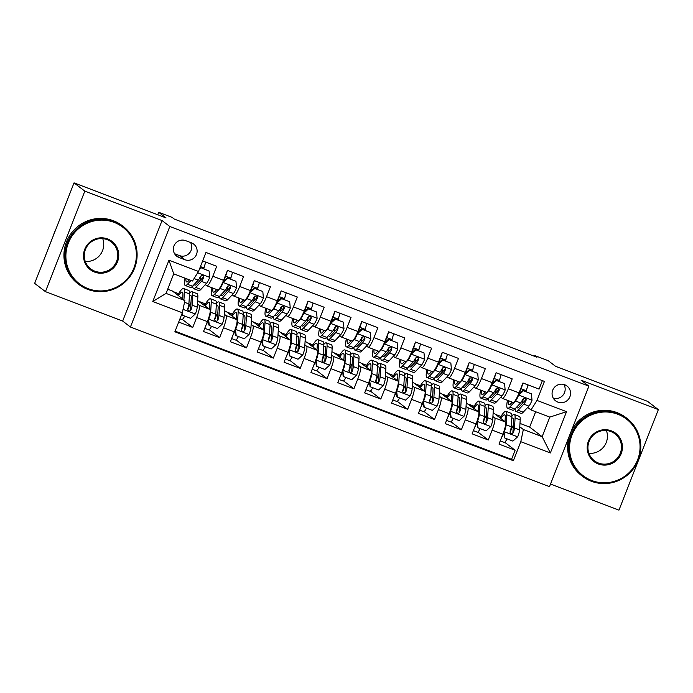 <?xml version="1.0" encoding="UTF-8"?>
<svg xmlns="http://www.w3.org/2000/svg" width="693" height="693" viewBox="0 0 693 693"><rect width="100%" height="100%" fill="white"/><g stroke="black" fill="none" stroke-linecap="round" stroke-linejoin="round"><path stroke-width="1.04" d="M564.734 384.762A9.347 9.182 127.5 0 0 555.639 400.875A9.347 9.182 127.5 0 0 569.351 397.929A9.347 9.182 127.5 0 0 564.734 384.762M550.519 484.06L618.962 510.135L658.35 409.624L647.565 401.36L555.561 366.311L548.224 360.689L534.788 355.57L534.511 356.297M130.431 327.018L549.497 486.659L588.885 386.157L169.82 226.507L130.431 327.018L122.67 321.067L162.058 220.556L84.823 191.129L45.435 291.64L122.67 321.067M45.435 291.64L34.65 283.376L74.038 182.865L166.043 217.914L158.706 212.292L157.744 214.752M84.823 191.129L74.038 182.865M542.385 380.622L539.059 389.111L522.946 382.969L519.057 392.888L508.315 388.79A11.686 2.088 110.9 0 1 502.425 398.388A11.686 2.088 110.9 0 1 502.33 398.336L500.831 397.184M508.315 388.79L512.196 378.88L496.084 372.739L492.195 382.649L481.453 378.56A11.686 2.088 110.9 0 1 475.563 388.158A11.686 2.088 110.9 0 1 475.467 388.097L473.969 386.954M481.453 378.56L485.334 368.641L469.213 362.5L465.332 372.418L454.582 368.321A11.686 2.088 110.9 0 1 448.7 377.919A11.686 2.088 110.9 0 1 448.605 377.867L447.106 376.715M454.582 368.321L458.471 358.411L442.351 352.269L438.47 362.179L427.72 358.09A11.686 2.088 110.9 0 1 421.838 367.688A11.686 2.088 110.9 0 1 421.742 367.636L420.235 366.484M427.72 358.09L431.609 348.172L415.488 342.03L411.607 351.949L400.857 347.86A11.686 2.088 110.9 0 1 394.975 357.458A11.686 2.088 110.9 0 1 394.88 357.397L393.373 356.245M400.857 347.86L404.747 337.941L388.626 331.8L384.745 341.718L373.995 337.621A11.686 2.088 110.9 0 1 368.113 347.219A11.686 2.088 110.9 0 1 368.009 347.167L366.51 346.015M373.995 337.621L377.884 327.711L361.763 321.569L357.883 331.479L347.132 327.391A11.686 2.088 110.9 0 1 341.251 336.989A11.686 2.088 110.9 0 1 341.147 336.928L339.648 335.784M347.132 327.391L351.022 317.472L334.901 311.33L331.02 321.249L320.27 317.151A11.686 2.088 110.9 0 1 314.388 326.749A11.686 2.088 110.9 0 1 314.284 326.698L312.786 325.545M320.27 317.151L324.159 307.242L308.038 301.1L304.158 311.01L293.408 306.921A11.686 2.088 110.9 0 1 287.526 316.519A11.686 2.088 110.9 0 1 287.422 316.467L285.923 315.315M293.408 306.921L297.297 297.002L281.176 290.869L277.287 300.779L266.545 296.691A11.686 2.088 110.9 0 1 260.663 306.289A11.686 2.088 110.9 0 1 260.559 306.228L259.061 305.085M266.545 296.691L270.435 286.772L254.314 280.63L250.424 290.549L239.683 286.452A11.686 2.088 110.9 0 1 233.792 296.05A11.686 2.088 110.9 0 1 233.697 295.998L232.198 294.846M239.683 286.452L243.572 276.542L227.451 270.4L223.562 280.31A11.686 2.088 110.9 0 1 217.68 289.908L206.93 285.819A11.686 2.088 110.9 0 1 206.835 285.759L205.336 284.615M178.681 322.063L192.749 327.425L182.354 319.456M197.626 300.606L209.918 309.416A11.686 2.088 110.9 0 1 207.38 321.604L203.499 331.514L219.612 337.656L209.217 329.686M224.489 310.845L226.074 311.443L236.781 319.646A11.686 2.088 -69.1 0 1 234.243 331.834L230.362 341.753L246.483 347.895L236.079 339.925M251.351 321.076L252.945 321.682L263.643 329.885A11.686 2.088 -69.1 0 1 261.114 342.073L257.224 351.983L273.345 358.125L262.942 350.156M278.214 331.306L279.807 331.912L290.506 340.116A11.686 2.088 -69.1 0 1 287.976 352.304L284.087 362.222L300.208 368.355L289.804 360.386M305.076 341.545L306.67 342.151L317.368 350.346A11.686 2.088 -69.1 0 1 314.839 362.534L310.949 372.453L327.07 378.595L316.666 370.625M331.938 351.775L333.532 352.382L344.23 360.585A11.686 2.088 -69.1 0 1 341.701 372.773L337.812 382.683L353.932 388.825L343.529 380.855M358.801 362.015L360.395 362.612L371.093 370.816A11.686 2.088 -69.1 0 1 368.563 383.004L364.674 392.922L380.795 399.064L370.391 391.095M385.663 372.245L387.257 372.851L397.955 381.055A11.686 2.088 -69.1 0 1 395.426 393.243L391.536 403.153L407.657 409.294L397.262 401.325M412.526 382.475L414.119 383.082L424.818 391.285A11.686 2.088 -69.1 0 1 422.288 403.473L418.399 413.392L434.52 419.525L424.125 411.555M439.388 392.714L440.982 393.321L451.68 401.516A11.686 2.088 -69.1 0 1 449.151 413.704L445.261 423.622L461.382 429.764L450.987 421.794M466.259 402.945L478.542 411.755A11.686 2.088 -69.1 0 1 476.013 423.943L472.124 433.853L488.244 439.994L477.849 432.025M158.706 212.292L172.141 217.411L174.298 219.066L536.945 357.224L534.788 355.57M178.993 257.475L184.901 259.728A9.061 8.896 127.5 0 0 193.711 244.118A9.061 8.896 127.5 0 0 191.502 242.879L185.594 240.636A9.061 8.896 127.5 0 0 176.784 256.245A9.061 8.896 127.5 0 0 178.993 257.475L175.017 254.426M531.003 409.953L536.988 400.415L544.438 381.401L205.968 252.451L198.51 271.465L192.533 281.011L173.726 273.848L166.06 293.408L184.866 300.571L182.337 312.76L174.879 331.774L513.357 460.715L520.807 441.701L523.336 429.513L542.143 436.677L549.809 417.117L531.003 409.953L527.694 407.415M536.988 400.415L566.536 411.668L550.355 452.962L520.807 441.701M182.337 312.76L152.781 301.498L168.962 260.213L198.51 271.465M492.914 416.554L494.663 417.896A11.686 2.088 110.9 0 1 492.134 430.084L488.244 439.994M493.121 413.184L494.707 413.782L505.405 421.985L494.663 417.896M466.051 406.315L467.801 407.657A11.686 2.088 110.9 0 1 465.272 419.845L461.382 429.764M439.189 396.084L440.939 397.427A11.686 2.088 110.9 0 1 438.409 409.615L434.52 419.525M412.326 385.845L414.076 387.188A11.686 2.088 110.9 0 1 411.538 399.376L407.657 409.294M385.464 375.615L387.214 376.957A11.686 2.088 110.9 0 1 384.676 389.145L380.795 399.064M358.593 365.384L360.351 366.727A11.686 2.088 110.9 0 1 357.813 378.915L353.932 388.825M331.73 355.145L333.489 356.488A11.686 2.088 110.9 0 1 330.951 368.676L327.07 378.595M304.868 344.915L306.627 346.257A11.686 2.088 110.9 0 1 304.088 358.446L300.208 368.355M278.006 334.676L279.755 336.018A11.686 2.088 110.9 0 1 277.226 348.207L273.345 358.125M251.143 324.445L252.893 325.788A11.686 2.088 110.9 0 1 250.364 337.976L246.483 347.895M224.281 314.215L226.031 315.558A11.686 2.088 110.9 0 1 223.501 327.746L219.612 337.656M197.418 303.976L199.168 305.318A11.686 2.088 110.9 0 1 196.639 317.507L192.749 327.425M175.121 331.167L511.538 459.329L515.107 450.233L504.712 442.264M505.405 421.985A11.686 2.088 -69.1 0 1 502.875 434.173L498.995 444.092L515.107 450.233M202.642 260.94L216.701 266.303L212.82 276.221A11.686 2.088 110.9 0 1 206.93 285.819M167.706 289.206L172.349 290.982L184.866 300.571M162.058 220.556L169.82 226.507M658.35 409.624L581.115 380.206L588.885 386.157M519.984 423.414L529.634 427.087L542.143 436.677L550.355 452.962M529.634 427.087L535.654 411.729M519.776 426.784L523.336 429.513M173.163 291.597L178.612 293.676M200.026 301.836L205.483 303.915M226.888 312.067L232.346 314.146M253.751 322.306L259.208 324.376M280.613 332.536L286.07 334.615M307.475 342.766L312.933 344.845M334.338 353.006L339.795 355.085M361.2 363.236L366.658 365.315M388.063 373.475L393.52 375.545M414.925 383.705L420.382 385.784M441.796 393.936L447.245 396.015M468.659 404.175L474.107 406.254M495.521 414.405L500.97 416.484M203.777 268.789L204.548 265.817M187.76 309.667L189.466 305.31M176.394 294.083L178.023 294.698M230.639 279.028L231.41 276.057M214.622 319.906L216.329 315.54M203.266 304.314L204.885 304.929M230.128 314.544L231.748 315.168M241.485 330.137L243.191 325.779M244.447 300.086A11.686 2.088 -69.1 0 0 244.542 300.147A11.686 2.088 -69.1 0 0 250.424 290.549M257.501 289.258L258.272 286.287M256.99 324.783L258.61 325.398M268.347 340.376L270.053 336.01M271.309 310.325A11.686 2.088 -69.1 0 0 271.405 310.377A11.686 2.088 -69.1 0 0 277.287 300.779M284.373 299.497L285.144 296.517M283.853 335.014L285.473 335.637M295.209 350.606L296.916 346.249M298.172 320.556A11.686 2.088 -69.1 0 0 298.267 320.608A11.686 2.088 -69.1 0 0 304.158 311.01M311.235 309.728L312.006 306.756M310.715 345.253L312.335 345.868M322.072 360.836L323.787 356.479M325.034 330.795A11.686 2.088 -69.1 0 0 325.13 330.847A11.686 2.088 -69.1 0 0 331.02 321.249M338.097 319.958L338.868 316.987M337.578 355.483L339.198 356.098M348.934 371.076L350.649 366.71M351.897 341.025A11.686 2.088 -69.1 0 0 351.992 341.077A11.686 2.088 -69.1 0 0 357.883 331.479M364.96 330.197L365.731 327.226M364.44 365.713L366.06 366.337M375.797 381.306L377.512 376.949M378.759 351.256A11.686 2.088 -69.1 0 0 378.854 351.316A11.686 2.088 -69.1 0 0 384.745 341.718M391.822 340.428L392.593 337.456M391.302 375.952L392.922 376.568M402.659 391.545L404.374 387.179M405.622 361.495A11.686 2.088 -69.1 0 0 405.717 361.547A11.686 2.088 -69.1 0 0 411.607 351.949M418.685 350.667L419.456 347.687M418.165 386.183L419.785 386.807M429.53 401.775L431.237 397.418M432.484 371.725A11.686 2.088 -69.1 0 0 432.579 371.777A11.686 2.088 -69.1 0 0 438.47 362.179M445.547 360.897L446.318 357.926M445.027 396.422L446.647 397.037M456.392 412.006L458.099 407.649M459.346 381.964A11.686 2.088 -69.1 0 0 459.442 382.016A11.686 2.088 -69.1 0 0 465.332 372.418M472.409 371.127L473.18 368.156M471.89 406.652L473.51 407.267M483.255 422.245L484.961 417.879M486.209 392.195A11.686 2.088 -69.1 0 0 486.304 392.247A11.686 2.088 -69.1 0 0 492.195 382.649M499.272 381.367L500.043 378.395M498.752 416.883L500.381 417.507M510.117 432.475L511.824 428.118M511.538 459.329L513.357 460.715M513.071 402.425A11.686 2.088 -69.1 0 0 513.175 402.486A11.686 2.088 -69.1 0 0 519.057 392.888M526.134 391.597L526.905 388.626M173.726 273.848L168.962 260.213M166.06 293.408L152.781 301.498M566.536 411.668L549.809 417.117M174.541 253.699L179.504 255.596A9.061 8.896 127.5 0 0 190.558 242.524M553.343 398.276A9.347 9.182 127.5 0 0 563.911 384.494M189.44 279.833L188.409 280.951A18.555 3.309 110.9 0 1 186.608 281.93A18.555 3.309 110.9 0 1 185.984 278.517M191.025 280.44L187.422 284.295A22.349 3.993 110.9 0 1 185.256 285.481A22.349 3.993 110.9 0 1 184.996 278.136M209.095 271.032L200.476 267.533L209.095 271.032L209.658 277.495A7.744 1.386 110.9 0 1 206.557 283.307L200.849 289.414A22.349 3.993 110.9 0 1 198.692 290.592L193.59 288.652A22.349 3.993 -69.1 0 0 195.747 287.465L201.455 281.358A7.744 1.386 -69.1 0 0 203.699 277.546L203.785 276.42L202.607 275.286L200.476 276.316A7.744 1.386 110.9 0 1 198.233 280.128L192.524 286.244A22.349 3.993 110.9 0 1 190.358 287.422L185.256 285.481M203.491 268.685A18.555 3.309 110.9 0 1 203.803 267.879A9.2 1.646 -69.1 0 0 205.63 262.084M199.853 280.778A18.555 3.309 110.9 0 1 201.187 275.511M201.039 267.966L199.246 269.612M199.818 268.139L200.476 267.533M192.758 285.992A22.349 3.993 -69.1 0 0 193.59 288.652M203.699 277.546L203.075 277.07A3.941 0.702 110.9 0 1 202.443 278.014L196.734 284.121A18.555 3.309 110.9 0 1 194.941 285.1A18.555 3.309 110.9 0 1 194.378 284.26M182.311 312.82L182.519 315.228L190.575 318.304L195.391 313.894A7.744 1.386 -69.1 0 0 197.228 307.112L197.843 297.098A22.349 3.993 -69.1 0 0 197.037 293.641L191.935 291.701A22.349 3.993 -69.1 0 0 189.544 293.139M190.982 302.434A18.555 3.309 -69.1 0 0 187.716 309.095M184.693 316.06A9.2 1.646 110.9 0 1 181.869 319.586A9.2 1.646 110.9 0 1 181.791 319.542M183.931 299.852L184.407 291.987A22.349 3.993 -69.1 0 0 183.61 288.531A22.349 3.993 -69.1 0 0 177.772 295.131M182.675 298.891L182.917 294.941A18.555 3.309 -69.1 0 0 182.25 292.074A18.555 3.309 -69.1 0 0 178.508 295.703M182.519 315.228L181.878 313.912M183.61 288.531L188.713 290.471A22.349 3.993 110.9 0 1 189.51 293.927L188.903 303.941A7.744 1.386 110.9 0 1 187.812 308.636L188.063 310.343L189.007 310.975L190.133 310.88L191.034 309.866A7.744 1.386 -69.1 0 0 192.126 305.171L192.732 295.157A22.349 3.993 -69.1 0 0 191.935 291.701M189.406 295.651A18.555 3.309 110.9 0 1 190.584 295.253A18.555 3.309 110.9 0 1 191.251 298.12L190.636 308.134A3.941 0.702 110.9 0 1 190.41 309.39L191.034 309.866M114.12 222.375A35.646 35.022 127.5 0 0 68.356 243.035A35.646 35.022 127.5 0 0 88.141 288.66A35.646 35.022 127.5 0 0 133.905 268A35.646 35.022 127.5 0 0 114.12 222.375M87.699 289.371A36.521 35.88 -52.5 0 1 78.785 284.407A36.521 35.88 -52.5 0 1 69.655 237.933A36.521 35.88 -52.5 0 1 114.31 221.465A36.521 35.88 -52.5 0 1 123.215 226.429A36.521 35.88 -52.5 0 1 132.346 272.903A36.521 35.88 -52.5 0 1 87.699 289.371M107.623 238.946A17.819 17.507 -52.5 0 1 117.515 261.763A17.819 17.507 -52.5 0 1 94.638 272.089A17.819 17.507 -52.5 0 1 84.745 249.272A17.819 17.507 -52.5 0 1 107.623 238.946M94.828 271.171A16.944 16.649 127.5 0 0 111.313 241.97A16.944 16.649 127.5 0 0 86.46 247.306A16.944 16.649 127.5 0 0 94.828 271.171M53.387 235.568A36.521 35.88 -52.5 0 1 55.648 229.799M102.729 238.643A16.944 16.649 -52.5 0 1 85.256 261.443M78.785 284.407L77.841 283.68A36.521 35.88 -52.5 0 1 68.702 237.205A36.521 35.88 -52.5 0 1 113.357 220.738A36.521 35.88 -52.5 0 1 122.271 225.701L123.215 226.429M617.801 414.258A35.646 35.022 127.5 0 0 572.037 434.918A35.646 35.022 127.5 0 0 591.822 480.544A35.646 35.022 127.5 0 0 637.586 459.883A35.646 35.022 127.5 0 0 617.801 414.258M591.38 481.263A36.521 35.88 -52.5 0 1 582.466 476.29A36.521 35.88 -52.5 0 1 573.336 429.816A36.521 35.88 -52.5 0 1 617.991 413.349A36.521 35.88 -52.5 0 1 626.896 418.321A36.521 35.88 -52.5 0 1 636.027 464.786A36.521 35.88 -52.5 0 1 591.38 481.263M611.304 430.829A17.819 17.507 -52.5 0 1 621.197 453.646A17.819 17.507 -52.5 0 1 598.319 463.972A17.819 17.507 -52.5 0 1 588.426 441.164A17.819 17.507 -52.5 0 1 611.304 430.829M598.509 463.063A16.944 16.649 127.5 0 0 614.994 433.853A16.944 16.649 127.5 0 0 590.141 439.189A16.944 16.649 127.5 0 0 598.509 463.063M606.41 430.526A16.944 16.649 -52.5 0 1 588.937 453.326M582.466 476.29L581.522 475.563A36.521 35.88 -52.5 0 1 569.438 435.776M570.989 431.834A36.521 35.88 -52.5 0 1 617.039 412.621A36.521 35.88 -52.5 0 1 625.952 417.593L626.896 418.321M219.62 296.232A22.349 3.993 -69.1 0 0 220.452 298.882L225.554 300.831A22.349 3.993 110.9 0 0 227.711 299.645L233.42 293.537A7.744 1.386 110.9 0 0 236.521 287.725L235.958 281.271L227.902 278.196L223.085 282.605A7.744 1.386 110.9 0 1 219.993 288.418L214.284 294.525A22.349 3.993 110.9 0 1 212.119 295.712A22.349 3.993 110.9 0 1 211.98 287.742M216.779 289.57L215.272 291.181A18.555 3.309 110.9 0 1 213.47 292.16A18.555 3.309 110.9 0 1 212.924 288.097M230.353 278.915A18.555 3.309 110.9 0 1 230.665 278.118A9.2 1.646 -69.1 0 0 232.493 272.314M226.724 291.008A18.555 3.309 110.9 0 1 228.049 285.741M235.958 281.271L227.902 278.196M222.973 281.765L227.339 277.772M227.278 270.842A9.2 1.646 110.9 0 1 225.563 276.169L230.665 278.118M220.452 298.882A22.349 3.993 -69.1 0 0 222.609 297.704L228.318 291.597A7.744 1.386 -69.1 0 0 230.561 287.777L230.648 286.659L229.47 285.516L227.339 286.547A7.744 1.386 110.9 0 1 225.095 290.367L219.386 296.474A22.349 3.993 110.9 0 1 217.221 297.661L212.119 295.712M230.561 287.777L229.946 287.3A3.941 0.702 110.9 0 1 229.305 288.245L223.596 294.352A18.555 3.309 110.9 0 1 221.803 295.339A18.555 3.309 110.9 0 1 221.24 294.49M223.822 280.994A18.555 3.309 110.9 0 1 225.563 276.169M246.483 306.462A22.349 3.993 -69.1 0 0 247.314 309.121L252.417 311.062A22.349 3.993 110.9 0 0 254.582 309.884L260.282 303.768A7.744 1.386 110.9 0 0 263.383 297.955L262.82 291.502L254.764 288.435L249.948 292.844A7.744 1.386 110.9 0 1 246.855 298.657L241.147 304.764A22.349 3.993 110.9 0 1 238.981 305.942A22.349 3.993 110.9 0 1 238.842 297.973M243.641 299.8L242.134 301.412A18.555 3.309 110.9 0 1 240.332 302.399A18.555 3.309 110.9 0 1 239.787 298.336M257.216 289.154A18.555 3.309 110.9 0 1 257.527 288.349A9.2 1.646 -69.1 0 0 259.355 282.553M253.586 301.247A18.555 3.309 110.9 0 1 254.911 295.98M262.82 291.502L254.764 288.435M249.835 292.004L254.201 288.002M254.14 281.072A9.2 1.646 110.9 0 1 252.425 286.408L257.527 288.349M247.314 309.121A22.349 3.993 -69.1 0 0 249.471 307.935L255.18 301.827A7.744 1.386 -69.1 0 0 257.424 298.007L257.51 296.89L256.332 295.746L254.201 296.786A7.744 1.386 110.9 0 1 251.957 300.597L246.249 306.704A22.349 3.993 110.9 0 1 244.092 307.891L238.981 305.942M257.424 298.007L256.808 297.531A3.941 0.702 110.9 0 1 256.167 298.475L250.459 304.591A18.555 3.309 110.9 0 1 248.666 305.57A18.555 3.309 110.9 0 1 248.103 304.729M250.684 291.225A18.555 3.309 110.9 0 1 252.425 286.408M273.345 316.692A22.349 3.993 -69.1 0 0 274.177 319.352L279.279 321.301A22.349 3.993 110.9 0 0 281.445 320.114L287.145 314.007A7.744 1.386 110.9 0 0 290.246 308.194L289.691 301.732L281.627 298.666L276.81 303.075A7.744 1.386 110.9 0 1 273.718 308.887L268.009 314.994A22.349 3.993 110.9 0 1 265.843 316.181A22.349 3.993 110.9 0 1 265.705 308.212M270.504 310.031L268.997 311.651A18.555 3.309 110.9 0 1 267.195 312.63A18.555 3.309 110.9 0 1 266.649 308.567M284.078 299.385A18.555 3.309 110.9 0 1 284.39 298.588A9.2 1.646 -69.1 0 0 286.218 292.784M280.448 311.478A18.555 3.309 110.9 0 1 281.774 306.211M289.691 301.732L281.627 298.666M276.698 302.235L281.063 298.233M281.003 291.311A9.2 1.646 110.9 0 1 279.288 296.639L284.39 298.588M274.177 319.352A22.349 3.993 -69.1 0 0 276.334 318.174L282.042 312.058A7.744 1.386 -69.1 0 0 284.286 308.246L284.373 307.12L283.194 305.985L281.063 307.016A7.744 1.386 110.9 0 1 278.82 310.836L273.111 316.944A22.349 3.993 110.9 0 1 270.954 318.122L265.843 316.181M284.286 308.246L283.671 307.77A3.941 0.702 110.9 0 1 283.03 308.714L277.321 314.821A18.555 3.309 110.9 0 1 275.528 315.8A18.555 3.309 110.9 0 1 274.965 314.96M277.546 301.455A18.555 3.309 110.9 0 1 279.288 296.639M300.208 326.931A22.349 3.993 -69.1 0 0 301.039 329.582L306.141 331.531A22.349 3.993 110.9 0 0 308.307 330.344L314.007 324.237A7.744 1.386 110.9 0 0 317.108 318.425L316.554 311.971L308.489 308.896L303.673 313.305A7.744 1.386 110.9 0 1 300.58 319.126L294.871 325.234A22.349 3.993 110.9 0 1 292.706 326.412A22.349 3.993 110.9 0 1 292.576 318.442M297.366 320.27L295.859 321.881A18.555 3.309 110.9 0 1 294.066 322.869A18.555 3.309 110.9 0 1 293.511 318.797M310.94 309.615A18.555 3.309 110.9 0 1 311.252 308.818A9.2 1.646 -69.1 0 0 313.08 303.023M307.311 321.708A18.555 3.309 110.9 0 1 308.636 316.45M316.554 311.971L308.489 308.896M303.56 312.465L307.935 308.472M307.865 301.542A9.2 1.646 110.9 0 1 306.15 306.869L311.252 308.818M301.039 329.582A22.349 3.993 -69.1 0 0 303.196 328.404L308.905 322.297A7.744 1.386 -69.1 0 0 311.148 318.477L311.235 317.359L310.057 316.216L307.926 317.247A7.744 1.386 110.9 0 1 305.682 321.067L299.974 327.174A22.349 3.993 110.9 0 1 297.817 328.361L292.706 326.412M311.148 318.477L310.533 318A3.941 0.702 110.9 0 1 309.892 318.945L304.184 325.052A18.555 3.309 110.9 0 1 302.391 326.039A18.555 3.309 110.9 0 1 301.827 325.199M304.409 311.694A18.555 3.309 110.9 0 1 306.15 306.869M208.437 318.711L209.381 325.467L217.437 328.534L222.254 324.125A7.744 1.386 -69.1 0 0 224.09 317.342L224.705 307.337A22.349 3.993 -69.1 0 0 223.9 303.88L218.797 301.931A22.349 3.993 -69.1 0 0 216.407 303.369M217.845 312.664A18.555 3.309 -69.1 0 0 214.579 319.326M211.556 326.29A9.2 1.646 110.9 0 1 208.732 329.816A9.2 1.646 110.9 0 1 208.654 329.773M208.818 319.005A7.744 1.386 -69.1 0 0 210.663 312.231L211.27 302.217A22.349 3.993 -69.1 0 0 210.473 298.761A22.349 3.993 -69.1 0 0 204.634 305.37M209.537 309.13L209.78 305.18A18.555 3.309 -69.1 0 0 209.113 302.313A18.555 3.309 -69.1 0 0 205.371 305.934M209.381 325.467L208.818 325.034L208.307 319.101M208.428 320.53L208.203 320.452A9.2 1.646 110.9 0 1 205.916 325.346M210.473 298.761L215.575 300.71A22.349 3.993 110.9 0 1 216.372 304.158L215.766 314.172A7.744 1.386 110.9 0 1 214.674 318.875L214.925 320.573L215.869 321.214L216.996 321.11L217.897 320.105A7.744 1.386 -69.1 0 0 218.988 315.402L219.594 305.388A22.349 3.993 -69.1 0 0 218.797 301.931M208.203 320.452A18.555 3.309 110.9 0 1 208.385 320.001M216.268 305.882A18.555 3.309 110.9 0 1 217.446 305.483A18.555 3.309 110.9 0 1 218.113 308.35L217.498 318.364A3.941 0.702 110.9 0 1 217.273 319.629L217.897 320.105M235.299 328.95L236.244 335.698L244.3 338.764L249.116 334.355A7.744 1.386 -69.1 0 0 250.953 327.581L251.568 317.567A22.349 3.993 -69.1 0 0 250.762 314.111L245.66 312.171A22.349 3.993 -69.1 0 0 243.269 313.608M244.707 322.903A18.555 3.309 -69.1 0 0 241.441 329.565M238.418 336.529A9.2 1.646 110.9 0 1 235.594 340.046A9.2 1.646 110.9 0 1 235.516 340.003M235.681 329.244A7.744 1.386 -69.1 0 0 237.526 322.462L238.132 312.448A22.349 3.993 -69.1 0 0 237.335 308.991A22.349 3.993 -69.1 0 0 231.505 315.601M236.408 319.36L236.642 315.41A18.555 3.309 -69.1 0 0 235.984 312.543A18.555 3.309 -69.1 0 0 232.242 316.164M236.244 335.698L235.681 335.265L235.17 329.331M235.291 330.769L235.074 330.682A9.2 1.646 110.9 0 1 232.779 335.577M237.335 308.991L242.437 310.94A22.349 3.993 110.9 0 1 243.234 314.397L242.628 324.411A7.744 1.386 110.9 0 1 241.536 329.106L241.788 330.804L242.732 331.445L243.858 331.349L244.759 330.336A7.744 1.386 -69.1 0 0 245.85 325.632L246.465 315.627A22.349 3.993 -69.1 0 0 245.66 312.171M235.074 330.682A18.555 3.309 110.9 0 1 235.248 330.24M243.13 316.112A18.555 3.309 110.9 0 1 244.308 315.713A18.555 3.309 110.9 0 1 244.976 318.589L244.36 328.595A3.941 0.702 110.9 0 1 244.135 329.859L244.759 330.336M262.162 339.18L263.106 345.928L271.162 349.003L275.979 344.594A7.744 1.386 -69.1 0 0 277.815 337.812L278.43 327.798A22.349 3.993 -69.1 0 0 277.624 324.35L272.522 322.401A22.349 3.993 -69.1 0 0 270.131 323.839M271.569 333.134A18.555 3.309 -69.1 0 0 268.304 339.795M265.28 346.76A9.2 1.646 110.9 0 1 262.456 350.286A9.2 1.646 110.9 0 1 262.378 350.242M262.552 339.475A7.744 1.386 -69.1 0 0 264.388 332.701L264.995 322.687A22.349 3.993 -69.1 0 0 264.198 319.23A22.349 3.993 -69.1 0 0 258.368 325.84M263.271 329.591L263.505 325.649A18.555 3.309 -69.1 0 0 262.846 322.782A18.555 3.309 -69.1 0 0 259.104 326.403M263.106 345.928L262.543 345.504L262.032 339.57M262.153 340.999L261.937 340.913A9.2 1.646 110.9 0 1 259.641 345.807M264.198 319.23L269.3 321.171A22.349 3.993 110.9 0 1 270.097 324.627L269.49 334.641A7.744 1.386 110.9 0 1 268.399 339.345L268.65 341.043L269.594 341.684L270.729 341.58L271.621 340.566A7.744 1.386 -69.1 0 0 272.713 335.871L273.328 325.857A22.349 3.993 -69.1 0 0 272.522 322.401M261.937 340.913A18.555 3.309 110.9 0 1 262.11 340.471M269.993 326.351A18.555 3.309 110.9 0 1 271.171 325.953A18.555 3.309 110.9 0 1 271.838 328.82L271.223 338.834A3.941 0.702 110.9 0 1 270.998 340.09L271.621 340.566M289.024 349.411L289.969 356.167L298.025 359.234L302.841 354.825A7.744 1.386 -69.1 0 0 304.677 348.051L305.292 338.037A22.349 3.993 -69.1 0 0 304.487 334.58L299.385 332.631A22.349 3.993 -69.1 0 0 296.994 334.069M298.432 343.364A18.555 3.309 -69.1 0 0 295.166 350.034M292.143 356.999A9.2 1.646 110.9 0 1 289.319 360.516A9.2 1.646 110.9 0 1 289.241 360.473M289.414 349.705A7.744 1.386 -69.1 0 0 291.251 342.931L291.857 332.917A22.349 3.993 -69.1 0 0 291.06 329.461A22.349 3.993 -69.1 0 0 285.23 336.07M290.133 339.83L290.376 335.88A18.555 3.309 -69.1 0 0 289.709 333.012A18.555 3.309 -69.1 0 0 285.966 336.633M289.969 356.167L289.405 355.734L288.894 349.8M289.016 351.238L288.799 351.152A9.2 1.646 110.9 0 1 286.504 356.046M291.06 329.461L296.162 331.41A22.349 3.993 110.9 0 1 296.968 334.866L296.353 344.871A7.744 1.386 110.9 0 1 295.261 349.575L295.253 350.753L296.457 351.914L297.592 351.819L298.484 350.805A7.744 1.386 -69.1 0 0 299.575 346.102L300.19 336.088A22.349 3.993 -69.1 0 0 299.385 332.631M288.799 351.152A18.555 3.309 110.9 0 1 288.972 350.701M296.855 336.581A18.555 3.309 110.9 0 1 298.033 336.183A18.555 3.309 110.9 0 1 298.7 339.05L298.085 349.064A3.941 0.702 110.9 0 1 297.86 350.329L298.484 350.805M327.07 337.162A22.349 3.993 -69.1 0 0 327.902 339.821L333.004 341.762A22.349 3.993 110.9 0 0 335.169 340.584L340.869 334.476A7.744 1.386 110.9 0 0 343.971 328.664L343.416 322.202L335.351 319.135L330.535 323.544A7.744 1.386 110.9 0 1 327.442 329.357L321.734 335.464A22.349 3.993 110.9 0 1 319.577 336.651A22.349 3.993 110.9 0 1 319.438 328.673M324.229 330.5L322.721 332.12A18.555 3.309 110.9 0 1 320.928 333.099A18.555 3.309 110.9 0 1 320.374 329.036M337.812 319.854A18.555 3.309 110.9 0 1 338.115 319.049A9.2 1.646 -69.1 0 0 339.942 313.253M334.173 331.947A18.555 3.309 110.9 0 1 335.499 326.68M343.416 322.202L335.351 319.135M330.422 322.704L334.797 318.702M334.728 311.772A9.2 1.646 110.9 0 1 333.012 317.108L338.115 319.049M327.902 339.821A22.349 3.993 -69.1 0 0 330.067 338.634L335.767 332.527A7.744 1.386 -69.1 0 0 338.011 328.716L338.097 327.59L336.919 326.455L334.788 327.486A7.744 1.386 110.9 0 1 332.545 331.297L326.836 337.413A22.349 3.993 110.9 0 1 324.679 338.591L319.577 336.651M338.011 328.716L337.396 328.239A3.941 0.702 110.9 0 1 336.755 329.184L331.046 335.291A18.555 3.309 110.9 0 1 329.253 336.27A18.555 3.309 110.9 0 1 328.69 335.429M331.271 321.924A18.555 3.309 110.9 0 1 333.012 317.108M315.887 359.65L316.831 366.398L324.887 369.473L329.703 365.064A7.744 1.386 -69.1 0 0 331.54 358.281L332.155 348.267A22.349 3.993 -69.1 0 0 331.349 344.811L326.247 342.87A22.349 3.993 -69.1 0 0 323.856 344.308M325.294 353.603A18.555 3.309 -69.1 0 0 322.028 360.265M319.014 367.229A9.2 1.646 110.9 0 1 316.181 370.755A9.2 1.646 110.9 0 1 316.103 370.712M316.277 359.944A7.744 1.386 -69.1 0 0 318.113 353.161L318.719 343.156A22.349 3.993 -69.1 0 0 317.922 339.7A22.349 3.993 -69.1 0 0 312.093 346.301M316.996 350.06L317.238 346.11A18.555 3.309 -69.1 0 0 316.571 343.243A18.555 3.309 -69.1 0 0 312.829 346.872M316.831 366.398L316.268 365.973L315.757 360.031M315.878 361.469L315.661 361.382A9.2 1.646 110.9 0 1 313.366 366.276M317.922 339.7L323.025 341.64A22.349 3.993 110.9 0 1 323.83 345.097L323.215 355.111A7.744 1.386 110.9 0 1 322.124 359.806L322.115 360.992L323.319 362.144L324.454 362.049L325.346 361.036A7.744 1.386 -69.1 0 0 326.438 356.341L327.053 346.327A22.349 3.993 -69.1 0 0 326.247 342.87M315.661 361.382A18.555 3.309 110.9 0 1 315.835 360.94M323.718 346.812A18.555 3.309 110.9 0 1 324.896 346.422A18.555 3.309 110.9 0 1 325.563 349.289L324.948 359.303A3.941 0.702 110.9 0 1 324.722 360.559L325.346 361.036M353.932 347.392A22.349 3.993 -69.1 0 0 354.764 350.052L359.866 352.001A22.349 3.993 110.9 0 0 362.032 350.814L367.732 344.707A7.744 1.386 110.9 0 0 370.833 338.894L370.279 332.441L362.214 329.366L357.397 333.775A7.744 1.386 110.9 0 1 354.305 339.587L348.596 345.694A22.349 3.993 110.9 0 1 346.439 346.881A22.349 3.993 110.9 0 1 346.301 338.912M351.091 340.739L349.584 342.351A18.555 3.309 110.9 0 1 347.791 343.33A18.555 3.309 110.9 0 1 347.236 339.267M364.674 330.085A18.555 3.309 110.9 0 1 364.977 329.288A9.2 1.646 -69.1 0 0 366.805 323.484M361.036 342.177A18.555 3.309 110.9 0 1 362.361 336.911M370.279 332.441L362.214 329.366M357.285 332.935L361.659 328.941M361.59 322.011A9.2 1.646 110.9 0 1 359.875 327.339L364.977 329.288M354.764 350.052A22.349 3.993 -69.1 0 0 356.93 348.874L362.63 342.766A7.744 1.386 -69.1 0 0 364.873 338.946L364.96 337.829L363.782 336.685L361.651 337.716A7.744 1.386 110.9 0 1 359.407 341.536L353.699 347.643A22.349 3.993 110.9 0 1 351.542 348.822L346.439 346.881M364.873 338.946L364.258 338.47A3.941 0.702 110.9 0 1 363.617 339.414L357.909 345.521A18.555 3.309 110.9 0 1 356.115 346.509A18.555 3.309 110.9 0 1 355.552 345.66M358.134 332.155A18.555 3.309 110.9 0 1 359.875 327.339M342.749 369.88L343.693 376.637L351.749 379.703L356.566 375.294A7.744 1.386 -69.1 0 0 358.402 368.511L359.017 358.506A22.349 3.993 -69.1 0 0 358.212 355.05L353.109 353.101A22.349 3.993 -69.1 0 0 350.719 354.539M352.165 363.834A18.555 3.309 -69.1 0 0 348.891 370.495M345.876 377.46A9.2 1.646 110.9 0 1 343.044 380.985A9.2 1.646 110.9 0 1 342.966 380.942M343.139 370.175A7.744 1.386 -69.1 0 0 344.975 363.401L345.582 353.387A22.349 3.993 -69.1 0 0 344.785 349.93A22.349 3.993 -69.1 0 0 338.955 356.54M343.858 360.299L344.1 356.349A18.555 3.309 -69.1 0 0 343.433 353.482A18.555 3.309 -69.1 0 0 339.691 357.103M343.693 376.637L343.13 376.204L342.619 370.27M342.74 371.699L342.524 371.621A9.2 1.646 110.9 0 1 340.237 376.516M344.785 349.93L349.887 351.879A22.349 3.993 110.9 0 1 350.693 355.327L350.078 365.341A7.744 1.386 110.9 0 1 348.986 370.045L348.977 371.223L350.182 372.384L351.316 372.28L352.209 371.275A7.744 1.386 -69.1 0 0 353.3 366.571L353.915 356.557A22.349 3.993 -69.1 0 0 353.109 353.101M342.524 371.621A18.555 3.309 110.9 0 1 342.697 371.171M350.589 357.051A18.555 3.309 110.9 0 1 351.758 356.652A18.555 3.309 110.9 0 1 352.425 359.52L351.81 369.534A3.941 0.702 110.9 0 1 351.585 370.798L352.209 371.275M380.795 357.631A22.349 3.993 -69.1 0 0 381.626 360.291L386.729 362.231A22.349 3.993 110.9 0 0 388.894 361.053L394.603 354.937A7.744 1.386 110.9 0 0 397.695 349.125L397.141 342.671L389.076 339.605L384.269 344.014A7.744 1.386 110.9 0 1 381.167 349.826L375.459 355.933A22.349 3.993 110.9 0 1 373.302 357.112A22.349 3.993 110.9 0 1 373.163 349.142M377.954 350.97L376.446 352.581A18.555 3.309 110.9 0 1 374.653 353.569A18.555 3.309 110.9 0 1 374.099 349.506M391.536 340.324A18.555 3.309 110.9 0 1 391.84 339.518A9.2 1.646 -69.1 0 0 393.667 333.723M387.898 352.416A18.555 3.309 110.9 0 1 389.223 347.15M397.141 342.671L389.076 339.605M384.156 343.174L388.522 339.172M388.452 332.242A9.2 1.646 110.9 0 1 386.737 337.578L391.84 339.518M381.626 360.291A22.349 3.993 -69.1 0 0 383.792 359.104L389.492 352.997A7.744 1.386 -69.1 0 0 391.744 349.177L391.58 347.548L390.644 346.916L388.513 347.955A7.744 1.386 110.9 0 1 386.27 351.767L380.57 357.874A22.349 3.993 110.9 0 1 378.404 359.061L373.302 357.112M391.744 349.177L391.121 348.7A3.941 0.702 110.9 0 1 390.48 349.644L384.771 355.76A18.555 3.309 110.9 0 1 382.978 356.739A18.555 3.309 110.9 0 1 382.415 355.899M385.005 342.394A18.555 3.309 110.9 0 1 386.737 337.578M369.612 380.119L370.556 386.867L378.612 389.934L383.428 385.525A7.744 1.386 -69.1 0 0 385.265 378.75L385.88 368.737A22.349 3.993 -69.1 0 0 385.074 365.28L379.972 363.34A22.349 3.993 -69.1 0 0 377.581 364.778M379.028 374.073A18.555 3.309 -69.1 0 0 375.753 380.734M372.739 387.699A9.2 1.646 110.9 0 1 369.906 391.216A9.2 1.646 110.9 0 1 369.828 391.173M370.001 380.414A7.744 1.386 -69.1 0 0 371.838 373.631L372.453 363.617A22.349 3.993 -69.1 0 0 371.647 360.161A22.349 3.993 -69.1 0 0 365.817 366.77M370.72 370.53L370.963 366.58A18.555 3.309 -69.1 0 0 370.296 363.712A18.555 3.309 -69.1 0 0 366.554 367.333M370.556 386.867L369.993 386.434L369.482 380.5M369.612 381.938L369.386 381.852A9.2 1.646 110.9 0 1 367.099 386.746M371.647 360.161L376.749 362.11A22.349 3.993 110.9 0 1 377.555 365.566L376.94 375.58A7.744 1.386 110.9 0 1 375.849 380.275L375.84 381.453L377.044 382.614L378.179 382.519L379.071 381.505A7.744 1.386 -69.1 0 0 380.162 376.801L380.778 366.796A22.349 3.993 -69.1 0 0 379.972 363.34M369.386 381.852A18.555 3.309 110.9 0 1 369.56 381.41M377.451 367.281A18.555 3.309 110.9 0 1 378.621 366.883A18.555 3.309 110.9 0 1 379.288 369.75L378.673 379.764A3.941 0.702 110.9 0 1 378.447 381.029L379.071 381.505M407.657 367.862A22.349 3.993 -69.1 0 0 408.489 370.521L413.591 372.47A22.349 3.993 110.9 0 0 415.757 371.283L421.465 365.176A7.744 1.386 110.9 0 0 424.558 359.364L424.003 352.902L415.947 349.835L411.131 354.244A7.744 1.386 110.9 0 1 408.03 360.057L402.321 366.164A22.349 3.993 110.9 0 1 400.164 367.351A22.349 3.993 110.9 0 1 400.026 359.381M404.816 361.2L403.309 362.82A18.555 3.309 110.9 0 1 401.516 363.799A18.555 3.309 110.9 0 1 400.961 359.736M418.399 350.554A18.555 3.309 110.9 0 1 418.702 349.757A9.2 1.646 -69.1 0 0 420.53 343.953M414.76 362.647A18.555 3.309 110.9 0 1 416.086 357.38M424.003 352.902L415.947 349.835M411.018 353.404L415.384 349.402M415.315 342.481A9.2 1.646 110.9 0 1 413.6 347.808L418.702 349.757M408.489 370.521A22.349 3.993 -69.1 0 0 410.654 369.343L416.354 363.227A7.744 1.386 -69.1 0 0 418.607 359.416L418.442 357.787L417.507 357.155L415.376 358.186A7.744 1.386 110.9 0 1 413.132 362.006L407.432 368.113A22.349 3.993 110.9 0 1 405.266 369.291L400.164 367.351M418.607 359.416L417.983 358.939A3.941 0.702 110.9 0 1 417.342 359.884L411.633 365.991A18.555 3.309 110.9 0 1 409.84 366.969A18.555 3.309 110.9 0 1 409.277 366.129M411.867 352.624A18.555 3.309 110.9 0 1 413.6 347.808M396.474 390.35L397.418 397.098L405.483 400.173L410.291 395.764A7.744 1.386 -69.1 0 0 412.136 388.981L412.742 378.967A22.349 3.993 -69.1 0 0 411.945 375.519L406.834 373.57A22.349 3.993 -69.1 0 0 404.443 375.008M405.89 384.303A18.555 3.309 -69.1 0 0 402.624 390.965M399.601 397.929A9.2 1.646 110.9 0 1 396.768 401.455A9.2 1.646 110.9 0 1 396.691 401.412M396.864 390.644A7.744 1.386 -69.1 0 0 398.7 383.87L399.315 373.856A22.349 3.993 -69.1 0 0 398.51 370.4A22.349 3.993 -69.1 0 0 392.68 377.009M397.583 380.76L397.825 376.819A18.555 3.309 -69.1 0 0 397.158 373.951A18.555 3.309 -69.1 0 0 393.416 377.572M397.418 397.098L396.855 396.673L396.344 390.739M396.474 392.169L396.249 392.082A9.2 1.646 110.9 0 1 393.962 396.976M398.51 370.4L403.612 372.34A22.349 3.993 110.9 0 1 404.417 375.797L403.802 385.81A7.744 1.386 110.9 0 1 402.711 390.514L402.702 391.692L403.906 392.844L405.041 392.749L405.933 391.736A7.744 1.386 -69.1 0 0 407.025 387.041L407.64 377.027A22.349 3.993 -69.1 0 0 406.834 373.57M396.249 392.082A18.555 3.309 110.9 0 1 396.422 391.64M404.314 377.52A18.555 3.309 110.9 0 1 405.483 377.122A18.555 3.309 110.9 0 1 406.15 379.989L405.535 390.003A3.941 0.702 110.9 0 1 405.318 391.259L405.933 391.736M434.52 378.101A22.349 3.993 -69.1 0 0 435.351 380.752L440.453 382.701A22.349 3.993 110.9 0 0 442.619 381.514L448.328 375.407A7.744 1.386 110.9 0 0 451.42 369.594L450.866 363.141L442.81 360.065L437.993 364.475A7.744 1.386 110.9 0 1 434.892 370.287L429.184 376.403A22.349 3.993 110.9 0 1 427.027 377.581A22.349 3.993 110.9 0 1 426.888 369.612M431.678 371.439L430.171 373.051A18.555 3.309 110.9 0 1 428.378 374.029A18.555 3.309 110.9 0 1 427.824 369.967M445.261 360.784A18.555 3.309 110.9 0 1 445.564 359.988A9.2 1.646 -69.1 0 0 447.392 354.192M441.623 372.877A18.555 3.309 110.9 0 1 442.948 367.619M450.866 363.141L442.81 360.065M437.881 363.634L442.247 359.641M442.177 352.711A9.2 1.646 110.9 0 1 440.462 358.038L445.564 359.988M435.351 380.752A22.349 3.993 -69.1 0 0 437.517 379.573L443.217 373.466A7.744 1.386 -69.1 0 0 445.469 369.646L445.304 368.018L444.369 367.385L442.247 368.416A7.744 1.386 110.9 0 1 439.994 372.236L434.294 378.343A22.349 3.993 110.9 0 1 432.129 379.53L427.027 377.581M445.469 369.646L444.845 369.17A3.941 0.702 110.9 0 1 444.204 370.114L438.496 376.221A18.555 3.309 110.9 0 1 436.703 377.209A18.555 3.309 110.9 0 1 436.14 376.368M438.73 362.863A18.555 3.309 110.9 0 1 440.462 358.038M423.345 400.58L424.281 407.337L432.345 410.403L437.153 405.994A7.744 1.386 -69.1 0 0 438.998 399.22L439.605 389.206A22.349 3.993 -69.1 0 0 438.808 385.75L433.697 383.801A22.349 3.993 -69.1 0 0 431.306 385.239M432.753 394.534A18.555 3.309 -69.1 0 0 429.487 401.204M426.464 408.168A9.2 1.646 110.9 0 1 423.631 411.685A9.2 1.646 110.9 0 1 423.553 411.642M423.726 400.875A7.744 1.386 -69.1 0 0 425.563 394.1L426.178 384.087A22.349 3.993 -69.1 0 0 425.372 380.63A22.349 3.993 -69.1 0 0 419.542 387.24M424.445 390.999L424.688 387.049A18.555 3.309 -69.1 0 0 424.021 384.182A18.555 3.309 -69.1 0 0 420.279 387.803M424.281 407.337L423.718 406.904L423.206 400.97M423.336 402.408L423.111 402.321A9.2 1.646 110.9 0 1 420.824 407.215M425.372 380.63L430.474 382.579A22.349 3.993 110.9 0 1 431.28 386.036L430.665 396.041A7.744 1.386 110.9 0 1 429.573 400.745L429.565 401.923L430.769 403.083L431.904 402.979L432.796 401.975A7.744 1.386 -69.1 0 0 433.887 397.271L434.502 387.257A22.349 3.993 -69.1 0 0 433.697 383.801M423.111 402.321A18.555 3.309 110.9 0 1 423.284 401.871M431.176 387.751A18.555 3.309 110.9 0 1 432.345 387.352A18.555 3.309 110.9 0 1 433.012 390.22L432.406 400.233A3.941 0.702 110.9 0 1 432.181 401.498L432.796 401.975M461.382 388.331A22.349 3.993 -69.1 0 0 462.214 390.991L467.316 392.931A22.349 3.993 110.9 0 0 469.482 391.753L475.19 385.646A7.744 1.386 110.9 0 0 478.283 379.833L477.728 373.371L469.672 370.305L464.856 374.714A7.744 1.386 110.9 0 1 461.755 380.526L456.055 386.633A22.349 3.993 110.9 0 1 453.889 387.82A22.349 3.993 110.9 0 1 453.75 379.842M458.541 381.67L457.034 383.29A18.555 3.309 110.9 0 1 455.24 384.269A18.555 3.309 110.9 0 1 454.686 380.206M472.124 371.024A18.555 3.309 110.9 0 1 472.427 370.218A9.2 1.646 -69.1 0 0 474.255 364.423M468.485 383.116A18.555 3.309 110.9 0 1 469.811 377.85M477.728 373.371L469.672 370.305M464.743 373.873L469.109 369.871M469.04 362.941A9.2 1.646 110.9 0 1 467.325 368.278L472.427 370.218M462.214 390.991A22.349 3.993 -69.1 0 0 464.379 389.804L470.088 383.697A7.744 1.386 -69.1 0 0 472.331 379.885L472.418 378.759L471.231 377.616L469.109 378.655A7.744 1.386 110.9 0 1 466.857 382.467L461.157 388.582A22.349 3.993 110.9 0 1 458.991 389.761L453.889 387.82M472.331 379.885L471.708 379.409A3.941 0.702 110.9 0 1 471.067 380.353L465.367 386.46A18.555 3.309 110.9 0 1 463.565 387.439A18.555 3.309 110.9 0 1 463.002 386.599M465.592 373.094A18.555 3.309 110.9 0 1 467.325 368.278M450.207 410.819L451.143 417.567L459.208 420.642L464.024 416.233A7.744 1.386 -69.1 0 0 465.861 409.45L466.467 399.437A22.349 3.993 -69.1 0 0 465.67 395.98L460.559 394.04A22.349 3.993 -69.1 0 0 458.168 395.478M459.615 404.773A18.555 3.309 -69.1 0 0 456.349 411.434M453.326 418.399A9.2 1.646 110.9 0 1 450.493 421.924A9.2 1.646 110.9 0 1 450.415 421.881M450.589 411.114A7.744 1.386 -69.1 0 0 452.425 404.331L453.04 394.317A22.349 3.993 -69.1 0 0 452.234 390.869A22.349 3.993 -69.1 0 0 446.405 397.47M451.308 401.23L451.55 397.28A18.555 3.309 -69.1 0 0 450.883 394.412A18.555 3.309 -69.1 0 0 447.141 398.042M451.143 417.567L450.589 417.143L450.069 411.2M450.199 412.638L449.974 412.552A9.2 1.646 110.9 0 1 447.687 417.446M452.234 390.869L457.337 392.81A22.349 3.993 110.9 0 1 458.142 396.266L457.527 406.28A7.744 1.386 110.9 0 1 456.436 410.975L456.427 412.162L457.631 413.314L458.766 413.219L459.658 412.205A7.744 1.386 -69.1 0 0 460.75 407.51L461.365 397.496A22.349 3.993 -69.1 0 0 460.559 394.04M449.974 412.552A18.555 3.309 110.9 0 1 450.147 412.11M458.038 397.981A18.555 3.309 110.9 0 1 459.208 397.591A18.555 3.309 110.9 0 1 459.875 400.459L459.268 410.473A3.941 0.702 110.9 0 1 459.043 411.729L459.658 412.205M488.244 398.562A22.349 3.993 -69.1 0 0 489.076 401.221L494.178 403.17A22.349 3.993 110.9 0 0 496.344 401.983L502.053 395.876A7.744 1.386 110.9 0 0 505.145 390.064L504.591 383.61L496.535 380.535L491.718 384.944A7.744 1.386 110.9 0 1 488.617 390.757L482.917 396.864A22.349 3.993 110.9 0 1 480.751 398.051A22.349 3.993 110.9 0 1 480.613 390.081M485.403 391.909L483.896 393.52A18.555 3.309 110.9 0 1 482.103 394.499A18.555 3.309 110.9 0 1 481.548 390.436M498.986 381.254A18.555 3.309 110.9 0 1 499.289 380.457A9.2 1.646 -69.1 0 0 501.117 374.653M495.348 393.347A18.555 3.309 110.9 0 1 496.673 388.08M504.591 383.61L496.535 380.535M491.606 384.104L495.971 380.111M495.911 373.18A9.2 1.646 110.9 0 1 494.187 378.508L499.289 380.457M489.076 401.221A22.349 3.993 -69.1 0 0 491.242 400.043L496.95 393.936A7.744 1.386 -69.1 0 0 499.194 390.116L499.281 388.998L498.094 387.855L495.971 388.886A7.744 1.386 110.9 0 1 493.719 392.706L488.019 398.813A22.349 3.993 110.9 0 1 485.854 399.991L480.751 398.051M499.194 390.116L498.57 389.639A3.941 0.702 110.9 0 1 497.929 390.583L492.229 396.691A18.555 3.309 110.9 0 1 490.427 397.678A18.555 3.309 110.9 0 1 489.864 396.829M492.454 383.324A18.555 3.309 110.9 0 1 494.187 378.508M477.07 421.049L478.005 427.806L486.07 430.873L490.887 426.464A7.744 1.386 -69.1 0 0 492.723 419.681L493.329 409.676A22.349 3.993 -69.1 0 0 492.532 406.219L487.43 404.27A22.349 3.993 -69.1 0 0 485.031 405.708M486.477 415.003A18.555 3.309 -69.1 0 0 483.212 421.665M480.188 428.629A9.2 1.646 110.9 0 1 477.356 432.155A9.2 1.646 110.9 0 1 477.278 432.111M477.451 421.344A7.744 1.386 -69.1 0 0 479.287 414.57L479.902 404.556A22.349 3.993 -69.1 0 0 479.097 401.1A22.349 3.993 -69.1 0 0 473.267 407.709M478.17 411.469L478.413 407.519A18.555 3.309 -69.1 0 0 477.746 404.651A18.555 3.309 -69.1 0 0 474.003 408.272M478.005 427.806L477.451 427.373L476.931 421.439M477.061 422.869L476.836 422.791A9.2 1.646 110.9 0 1 474.549 427.676M479.097 401.1L484.199 403.04A22.349 3.993 110.9 0 1 485.005 406.496L484.39 416.51A7.744 1.386 110.9 0 1 483.298 421.214L483.29 422.392L484.494 423.553L485.628 423.449L486.521 422.444A7.744 1.386 -69.1 0 0 487.621 417.74L488.227 407.727A22.349 3.993 -69.1 0 0 487.43 404.27M476.836 422.791A18.555 3.309 110.9 0 1 477.018 422.34M484.901 408.22A18.555 3.309 110.9 0 1 486.07 407.822A18.555 3.309 110.9 0 1 486.737 410.689L486.131 420.703A3.941 0.702 110.9 0 1 485.906 421.968L486.521 422.444M515.107 408.801A22.349 3.993 -69.1 0 0 515.938 411.46L521.041 413.4A22.349 3.993 110.9 0 0 523.206 412.222L528.915 406.107A7.744 1.386 110.9 0 0 532.007 400.294L531.453 393.841L523.397 390.774L518.581 395.183A7.744 1.386 110.9 0 1 515.479 400.996L509.779 407.103A22.349 3.993 110.9 0 1 507.614 408.281A22.349 3.993 110.9 0 1 507.475 400.311M512.266 402.139L510.758 403.75A18.555 3.309 110.9 0 1 508.965 404.738A18.555 3.309 110.9 0 1 508.411 400.667M525.848 391.493A18.555 3.309 110.9 0 1 526.152 390.687A9.2 1.646 -69.1 0 0 527.988 384.892M522.21 403.586A18.555 3.309 110.9 0 1 523.536 398.319M531.453 393.841L523.397 390.774M518.468 394.343L522.834 390.341M522.773 383.411A9.2 1.646 110.9 0 1 521.049 388.747L526.152 390.687M515.938 411.46A22.349 3.993 -69.1 0 0 518.104 410.273L523.813 404.166A7.744 1.386 -69.1 0 0 526.056 400.346L526.143 399.229L524.956 398.085L522.834 399.125A7.744 1.386 110.9 0 1 520.59 402.936L514.882 409.043A22.349 3.993 110.9 0 1 512.716 410.23L507.614 408.281M526.056 400.346L525.433 399.87A3.941 0.702 110.9 0 1 524.792 400.814L519.092 406.93A18.555 3.309 110.9 0 1 517.29 407.908A18.555 3.309 110.9 0 1 516.727 407.068M519.317 393.563A18.555 3.309 110.9 0 1 521.049 388.747M503.932 431.289L504.868 438.037L512.933 441.103L517.749 436.694A7.744 1.386 -69.1 0 0 519.585 429.92L520.192 419.906A22.349 3.993 -69.1 0 0 519.395 416.45L514.293 414.509A22.349 3.993 -69.1 0 0 511.893 415.947M513.34 425.242A18.555 3.309 -69.1 0 0 510.074 431.904M507.051 438.868A9.2 1.646 110.9 0 1 504.218 442.385A9.2 1.646 110.9 0 1 504.14 442.342M504.313 431.583A7.744 1.386 -69.1 0 0 506.15 424.8L506.765 414.786A22.349 3.993 -69.1 0 0 505.959 411.33A22.349 3.993 -69.1 0 0 500.129 417.94M505.032 421.699L505.275 417.749A18.555 3.309 -69.1 0 0 504.608 414.882A18.555 3.309 -69.1 0 0 500.866 418.503M504.868 438.037L504.313 437.604L503.802 431.67M503.924 433.108L503.698 433.021A9.2 1.646 110.9 0 1 501.411 437.915M505.959 411.33L511.062 413.279A22.349 3.993 110.9 0 1 511.867 416.736L511.252 426.749A7.744 1.386 110.9 0 1 510.161 431.444L510.152 432.623L511.356 433.783L512.491 433.688L513.383 432.675A7.744 1.386 -69.1 0 0 514.483 427.971L515.09 417.966A22.349 3.993 -69.1 0 0 514.293 414.509M503.698 433.021A18.555 3.309 110.9 0 1 503.88 432.579M511.763 418.451A18.555 3.309 110.9 0 1 512.941 418.052A18.555 3.309 110.9 0 1 513.6 420.92L512.993 430.933A3.941 0.702 110.9 0 1 512.768 432.198L513.383 432.675M478.542 411.755L467.801 407.657M451.68 401.516L440.939 397.427M424.818 391.285L414.076 387.188M397.955 381.055L387.214 376.957M371.093 370.816L360.351 366.727M344.23 360.585L333.489 356.488M317.368 350.346L306.627 346.257M290.506 340.116L279.755 336.018M263.643 329.885L252.893 325.788M236.781 319.646L226.031 315.558M209.918 309.416L199.168 305.318M207.38 321.604L196.639 317.507M502.875 434.173L492.134 430.084M476.013 423.943L465.272 419.845M449.151 413.704L438.409 409.615M422.288 403.473L411.538 399.376M395.426 393.243L384.676 389.145M368.563 383.004L357.813 378.915M341.701 372.773L330.951 368.676M314.839 362.534L304.088 358.446M287.976 352.304L277.226 348.207M261.114 342.073L250.364 337.976M234.243 331.834L223.501 327.746M223.562 280.31L212.82 276.221M179.504 255.596L184.901 259.728M209.641 277.33L197.696 272.773M200.424 266.597L203.803 267.879M192.524 286.244L187.422 284.295M200.849 289.414L195.747 287.465M198.233 280.128L194.075 278.551M206.557 283.307L201.455 281.358M183.039 309.347L195.27 313.998M192.732 295.157L197.843 297.098M184.407 291.987L189.51 293.927M192.126 305.171L197.228 307.112M184.511 302.269L188.903 303.941M236.504 287.56L223.207 282.501M219.386 296.474L214.284 294.525M227.711 299.645L222.609 297.704M225.095 290.367L219.993 288.418M233.42 293.537L228.318 291.597M263.366 297.799L250.069 292.732M246.249 306.704L241.147 304.764M254.582 309.884L249.471 307.935M251.957 300.597L246.855 298.657M260.282 303.768L255.18 301.827M290.228 308.03L276.931 302.962M273.111 316.944L268.009 314.994M281.445 320.114L276.334 318.174M278.82 310.836L273.718 308.887M287.145 314.007L282.042 312.058M317.091 318.269L303.794 313.201M299.974 327.174L294.871 325.234M308.307 330.344L303.196 328.404M305.682 321.067L300.58 319.126M314.007 324.237L308.905 322.297M208.836 319.17L222.132 324.237M219.594 305.388L224.705 307.337M211.27 302.217L216.372 304.158M218.988 315.402L224.09 317.342M210.663 312.231L215.766 314.172M235.698 329.4L248.995 334.468M246.465 315.627L251.568 317.567M238.132 312.448L243.234 314.397M245.85 325.632L250.953 327.581M237.526 322.462L242.628 324.411M262.56 339.639L275.857 344.707M273.328 325.857L278.43 327.798M264.995 322.687L270.097 324.627M272.713 335.871L277.815 337.812M264.388 332.701L269.49 334.641M289.423 349.87L302.72 354.937M300.19 336.088L305.292 338.037M291.857 332.917L296.968 334.866M299.575 346.102L304.677 348.051M291.251 342.931L296.353 344.871M343.953 328.499L330.656 323.432M326.836 337.413L321.734 335.464M335.169 340.584L330.067 338.634M332.545 331.297L327.442 329.357M340.869 334.476L335.767 332.527M316.285 360.109L329.582 365.168M327.053 346.327L332.155 348.267M318.719 343.156L323.83 345.097M326.438 356.341L331.54 358.281M318.113 353.161L323.215 355.111M370.816 338.73L357.519 333.671M353.699 347.643L348.596 345.694M362.032 350.814L356.93 348.874M359.407 341.536L354.305 339.587M367.732 344.707L362.63 342.766M343.148 370.339L356.445 375.407M353.915 356.557L359.017 358.506M345.582 353.387L350.693 355.327M353.3 366.571L358.402 368.511M344.975 363.401L350.078 365.341M397.678 348.969L384.381 343.901M380.57 357.874L375.459 355.933M388.894 361.053L383.792 359.104M386.27 351.767L381.167 349.826M394.603 354.937L389.492 352.997M370.01 380.57L383.307 385.637M380.778 366.796L385.88 368.737M372.453 363.617L377.555 365.566M380.162 376.801L385.265 378.75M371.838 373.631L376.94 375.58M424.549 359.199L411.252 354.132M407.432 368.113L402.321 366.164M415.757 371.283L410.654 369.343M413.132 362.006L408.03 360.057M421.465 365.176L416.354 363.227M396.872 390.809L410.169 395.868M407.64 377.027L412.742 378.967M399.315 373.856L404.417 375.797M407.025 387.041L412.136 388.981M398.7 383.87L403.802 385.81M451.412 369.43L438.115 364.371M434.294 378.343L429.184 376.403M442.619 381.514L437.517 379.573M439.994 372.236L434.892 370.287M448.328 375.407L443.217 373.466M423.744 401.039L437.04 406.107M434.502 387.257L439.605 389.206M426.178 384.087L431.28 386.036M433.887 397.271L438.998 399.22M425.563 394.1L430.665 396.041M478.274 379.669L464.977 374.601M461.157 388.582L456.055 386.633M469.482 391.753L464.379 389.804M466.857 382.467L461.755 380.526M475.19 385.646L470.088 383.697M450.606 411.27L463.903 416.337M461.365 397.496L466.467 399.437M453.04 394.317L458.142 396.266M460.75 407.51L465.861 409.45M452.425 404.331L457.527 406.28M505.136 389.899L491.839 384.832M488.019 398.813L482.917 396.864M496.344 401.983L491.242 400.043M493.719 392.706L488.617 390.757M502.053 395.876L496.95 393.936M477.468 421.509L490.765 426.576M488.227 407.727L493.329 409.676M479.902 404.556L485.005 406.496M487.621 417.74L492.723 419.681M479.287 414.57L484.39 416.51M531.999 400.138L518.702 395.071M514.882 409.043L509.779 407.103M523.206 412.222L518.104 410.273M520.59 402.936L515.479 400.996M528.915 406.107L523.813 404.166M504.331 431.739L517.628 436.807M515.09 417.966L520.192 419.906M506.765 414.786L511.867 416.736M514.483 427.971L519.585 429.92M506.15 424.8L511.252 426.749M244.542 300.147L233.792 296.05M271.405 310.377L260.663 306.289M298.267 320.608L287.526 316.519M325.13 330.847L314.388 326.749M351.992 341.077L341.251 336.989M378.854 351.316L368.113 347.219M405.717 361.547L394.975 357.458M432.579 371.777L421.838 367.688M459.442 382.016L448.7 377.919M486.304 392.247L475.563 388.158M513.175 402.486L502.425 398.388M179.946 318.849L181.869 319.586M204.756 328.3L208.732 329.816M231.618 338.539L235.594 340.046M258.48 348.77L262.456 350.286M285.343 359.009L289.319 360.516M312.205 369.239L316.181 370.755M339.076 379.469L343.044 380.985M365.939 389.709L369.906 391.216M392.801 399.939L396.768 401.455M419.663 410.178L423.631 411.685M446.526 420.408L450.493 421.924M473.388 430.639L477.356 432.155M500.251 440.878L504.218 442.385"/></g></svg>
